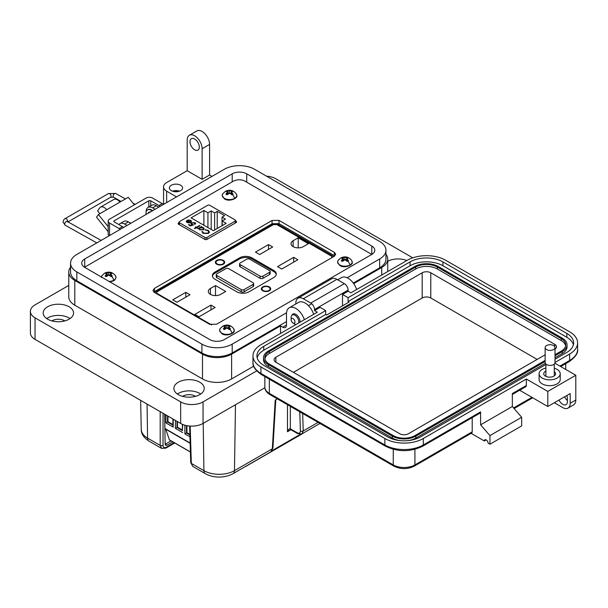 <?xml version="1.0" encoding="UTF-8"?>
<svg xmlns="http://www.w3.org/2000/svg" width="608" height="608" viewBox="0 0 608 608"><rect width="100%" height="100%" fill="white"/><g stroke="black" fill="none" stroke-linecap="round" stroke-linejoin="round"><path stroke-width="0.91" d="M334.385 252.35L278.973 220.362L272.065 220.476L154.47 288.367L152.942 290.472L154.272 292.357L209.676 324.345L216.585 324.231L334.18 256.34L335.707 254.235L334.385 252.35L334.385 255.634L334.803 255.907L278.973 223.645L272.065 223.759L154.47 291.65L153.854 292.083L154.47 291.65L154.47 292.478M371.792 246.05L246.719 173.835A10.268 5.928 180 0 0 232.195 173.835L84.717 258.985A10.268 5.928 180 0 0 81.708 263.173A10.268 5.928 180 0 0 84.717 267.368L209.79 339.583A10.268 5.928 180 0 0 224.314 339.583L371.792 254.433L371.792 246.05A10.268 5.928 180 0 1 374.802 250.245A10.268 5.928 180 0 1 371.792 254.433L244.553 180.941C240.928 179.246 237.15 179.352 233.236 181.252L84.542 267.262M179.018 222.68L178.205 223.151L178.152 224.002L205.185 239.605L206.659 239.575L236.421 222.391L236.474 221.54L235.608 221.038M236.421 222.391L236.474 221.54L236.474 222.361M178.205 224.033L178.205 223.151L178.152 224.002M334.385 256.211L334.385 255.634L278.973 223.645L272.065 223.759L154.47 291.65L154.47 288.367M221.745 333.138A7.273 4.203 180 0 1 220.096 328.662L219.549 330.395L221.829 333.678C226.427 336.954 235.395 333.131 234.232 330.395L233.685 328.662A7.273 4.203 180 0 1 232.036 333.138A7.273 4.203 180 0 1 221.745 333.138M229.946 329.293A4.317 2.493 180 0 1 229.36 329.574L226.89 327.97L224.42 329.574A4.317 2.493 180 0 1 223.835 329.293A4.317 2.493 180 0 1 223.349 328.951L224.77 326.747L223.349 326.101A4.317 2.493 180 0 1 223.835 325.766A4.317 2.493 180 0 1 224.42 325.485L229.36 325.485A4.317 2.493 180 0 1 230.432 326.101L229.011 326.747L230.432 328.951A4.317 2.493 180 0 1 229.946 329.293A8.155 4.712 -120 0 1 232.036 333.138M224.77 326.747L225.234 328.746M224.246 327.796L224.527 329.46M224.42 325.485L224.61 326.564M229.543 327.796L229.254 329.46M229.011 326.747L228.547 328.746M229.17 326.564L229.36 325.485M228.296 325.455L228.828 327.545M226.89 325.523L226.89 327.97M227.126 328.046L228.547 327.712M225.484 325.455L225.234 327.712L226.662 328.046M101.422 277.012A7.273 4.203 180 0 1 101.893 275.736L101.346 277.468M109.904 281.907L113.582 280.843L114.889 279.9L116.029 277.468L115.482 275.736A7.273 4.203 180 0 1 113.833 280.212A7.273 4.203 180 0 1 109.083 281.436M111.743 276.366A4.317 2.493 180 0 1 111.15 276.648L108.688 275.044L106.218 276.648A4.317 2.493 180 0 1 105.632 276.366A4.317 2.493 180 0 1 105.138 276.024L106.567 273.82L105.138 273.174A4.317 2.493 180 0 1 105.632 272.84A4.317 2.493 180 0 1 106.218 272.559L111.15 272.559A4.317 2.493 180 0 1 112.229 273.174L110.808 273.82L112.229 276.024A4.317 2.493 180 0 1 111.743 276.366A8.155 4.712 -120 0 1 113.833 280.212M106.567 273.82L107.031 275.819M106.035 274.869L106.324 276.534M106.218 272.559L106.408 273.63M111.332 274.869L111.051 276.534M110.808 273.82L110.337 275.819M110.96 273.63L111.15 272.559M110.094 272.528L110.618 274.618M108.688 272.597L108.688 275.044M108.916 275.12L110.344 274.778M107.282 272.528L107.031 274.778L108.452 275.12M341.848 257.594A4.317 2.493 180 0 1 342.433 257.313L347.366 257.313A4.317 2.493 180 0 1 348.445 257.936L347.024 258.575L348.445 260.786A4.317 2.493 180 0 1 347.951 261.121A4.317 2.493 180 0 1 347.366 261.402L344.896 259.806L342.433 261.402A4.317 2.493 180 0 1 341.848 261.121A4.317 2.493 180 0 1 341.354 260.786L342.775 258.575L341.354 257.936A4.317 2.493 180 0 1 341.848 257.594A8.155 4.712 -120 0 0 340.822 257.944L338.109 260.498L337.554 262.23L339.834 265.506C344.432 268.782 353.4 264.959 352.245 262.23L351.69 260.498A7.273 4.203 180 0 1 350.041 264.966A7.273 4.203 180 0 1 339.75 264.966A7.273 4.203 180 0 1 338.109 260.498L338.109 260.498A7.273 4.203 180 0 1 339.75 259.031M342.775 258.575L343.246 260.574M342.251 259.631L342.532 261.296M342.433 257.313L342.623 258.392M347.548 259.631L347.259 261.296M347.024 258.575L346.552 260.574M347.176 258.392L347.366 257.313M346.302 257.283L346.834 259.38M344.896 257.351L344.896 259.806M345.131 259.882L346.552 259.54M343.49 257.283L343.246 259.54L344.668 259.882M224.352 198.345A7.273 4.203 180 0 1 222.703 193.868L222.156 195.601L224.428 198.877C229.034 202.152 238.002 198.33 236.839 195.601L236.292 193.868A7.273 4.203 180 0 1 234.642 198.345A7.273 4.203 180 0 1 224.352 198.345M232.552 194.492A4.317 2.493 180 0 1 231.96 194.78L229.497 193.177L227.027 194.78A4.317 2.493 180 0 1 226.442 194.492A4.317 2.493 180 0 1 225.948 194.157L227.377 191.953L225.948 191.307A4.317 2.493 180 0 1 226.442 190.965A4.317 2.493 180 0 1 227.027 190.684L231.96 190.684A4.317 2.493 180 0 1 233.039 191.307L231.618 191.953L233.039 194.157A4.317 2.493 180 0 1 232.552 194.492A8.155 4.712 -120 0 1 234.642 198.345M227.377 191.953L227.84 193.944M226.845 193.002L227.134 194.666M227.027 190.684L227.217 191.763M232.142 193.002L231.861 194.666M231.618 191.953L231.146 193.944M231.77 191.763L231.96 190.684M230.903 190.661L231.428 192.751M229.497 190.73L229.497 193.177M229.725 193.253L231.154 192.911M228.091 190.661L227.84 192.911L229.262 193.253M235.228 221.092A1.322 0.76 180 0 0 235.608 220.552A1.322 0.76 180 0 0 235.228 220.012L209.646 205.246A1.322 0.76 180 0 0 207.784 205.246L179.406 221.624A1.322 0.76 0 0 0 179.018 222.163A1.322 0.76 0 0 0 179.406 222.703L204.98 237.47A1.322 0.76 0 0 0 206.849 237.47L235.228 221.092L235.228 223.083M186.246 221.456L187.127 220.286L190.357 222.156L190.927 221.38L190.372 220.628L188.092 219.952L190.76 220.339L191.535 221.32L190.714 222.46L189.096 222.916L187.013 222.49L186.268 221.236L187.127 220.56L190.357 222.156M196.817 227.567L197.448 227.932L196.376 227.818L194.917 228.661L194.476 228.403L195.928 227.567L195.297 227.202L195.738 226.944L196.376 227.308L199.538 225.484L199.986 225.735L196.817 227.567L197.212 228.068M202.654 231.587L203.619 233.1L207.906 233.153L208.764 231.982L207.769 230.675L205.094 229.733L208.278 230.379L209.448 232.051L208.316 233.434L203.087 233.381L201.97 231.542L202.639 231.929M201.924 231.838L202.631 231.861M203.893 210.467L207.928 212.792L211.196 210.9L214.616 212.876L217.223 211.371L224.618 215.642L222.011 217.147L225.424 219.116L222.156 221.008L226.184 223.334L213.378 230.721L191.094 217.854L203.893 210.467L203.893 225.249M203.422 229.816L199.675 229.794L198.945 228.532L197.828 228.661L201.438 226.579L201.886 226.83L201.256 227.194L203.422 227.65L204.204 228.737L203.422 229.816M194.727 224.162L194.522 223.022L192.022 223.022L191.558 223.63L192.12 224.337L193.458 224.823L190.486 225.956L188.457 224.785L188.966 224.496L190.646 225.462L192.212 224.869L190.866 223.698L191.596 222.756L195.054 222.748L195.685 223.592L194.894 224.261M190.76 220.339L191.52 221.464M188.092 220.225L190.76 220.613M190.357 222.429L190.912 221.517M199.538 225.484L199.743 225.872M196.376 227.308L199.538 225.758M195.738 226.944L196.376 227.582M195.928 227.567L194.712 228.54M209.448 232.324L208.278 230.652L205.094 230.006M207.906 233.153L208.757 232.119M203.619 233.1L207.906 233.426M202.654 231.861L203.619 233.373M207.928 227.574L207.928 212.792M211.196 210.9L211.196 229.467M222.156 225.659L222.156 221.008M222.011 225.743L222.011 217.147M217.223 228.509L217.223 211.371M214.616 212.876L214.616 230.014M204.197 228.874L203.422 227.924L201.256 227.194M201.643 226.974L201.438 226.579M198.071 228.798L201.438 226.852M193.458 225.097L192.12 224.337M191.573 223.774L192.12 224.61M194.727 224.436L194.522 223.296M195.054 222.748L195.67 223.736M191.596 222.756L195.054 223.022M190.882 223.835L191.596 223.03M192.212 224.869L190.646 225.462M188.966 224.496L190.646 225.735M188.7 222.832L189.871 222.384L188.7 222.832L187.431 222.49L187.127 221.076M186.823 221.525L187.127 220.803L189.871 222.384M203.551 228.866L202.988 229.832L200.108 229.809L199.5 228.828M188.7 222.558L187.431 222.49M187.431 222.216L187.127 220.803M200.108 229.809L199.485 228.692L200.085 227.871L202.966 227.894L203.566 228.73L202.988 229.558L200.108 229.535M177.946 191.588A5.282 3.048 0 0 0 174.017 191.588M179.474 191.178A6.597 3.808 0 0 0 172.49 191.178M180.652 185.25A6.597 3.808 0 0 0 173.455 184.429A6.597 3.808 0 0 0 169.381 187.948A6.597 3.808 0 0 0 171.319 190.638A6.597 3.808 0 0 0 178.509 191.467A6.597 3.808 0 0 0 182.582 187.948A6.597 3.808 0 0 0 180.652 185.25M211.994 176.404L209.585 175.013L202.122 179.322L202.122 148.717A10.564 6.095 -120 0 0 194.651 135.782A10.564 6.095 -120 0 0 189.369 135.257A10.564 6.095 -120 0 0 187.188 140.091L187.188 170.704L166.653 182.56A10.564 6.095 0 0 0 163.56 186.869A10.564 6.095 0 0 0 166.653 191.178L176.525 196.878M189.369 135.257L196.84 130.948A10.564 6.095 60 0 1 202.122 131.472A10.564 6.095 60 0 1 209.585 144.408L202.122 148.717M194.651 149.796A6.597 3.808 60 0 1 190.342 143.974A6.597 3.808 60 0 1 191.353 138.685A6.597 3.808 60 0 1 194.651 139.012A6.597 3.808 60 0 1 198.96 144.833A6.597 3.808 60 0 1 197.95 150.123A6.597 3.808 60 0 1 194.651 149.796M387.737 261.318A15.177 8.763 180 0 1 406.836 260.52M356.615 289.522A13.201 7.623 -120 0 0 348.103 278.266A13.201 7.623 -120 0 0 341.506 277.613L337.698 279.809M291.901 315.256A5.943 3.428 60 0 1 292.866 314.078A5.943 3.428 60 0 1 295.83 314.374A5.943 3.428 60 0 1 300.002 322.202M304.342 319.702A13.201 7.623 -120 0 0 295.83 308.446A13.201 7.623 -120 0 0 289.233 307.792A13.201 7.623 -120 0 0 286.497 313.834L286.497 325.044A5.282 3.048 -120 0 1 285.403 327.461A5.282 3.048 -120 0 1 282.766 327.195L280.524 325.903L231.618 354.145L231.618 378.936L253.68 366.191M313.675 314.313A13.201 7.623 -120 0 0 305.17 303.058A13.201 7.623 -120 0 0 298.566 302.404L289.233 307.792M177.384 394.022A15.177 8.763 180 0 1 199.789 393.429A15.177 8.763 180 0 1 200.724 394.022M178.319 394.615A15.177 8.763 180 0 1 173.873 388.421A15.177 8.763 180 0 1 183.244 380.319A15.177 8.763 180 0 1 199.789 382.219A15.177 8.763 180 0 1 204.235 388.421A15.177 8.763 180 0 1 194.864 396.515A15.177 8.763 180 0 1 178.319 394.615M46.702 318.577A15.177 8.763 180 0 1 69.107 317.984A15.177 8.763 180 0 1 70.049 318.577M47.637 319.17A15.177 8.763 180 0 1 43.191 312.976A15.177 8.763 180 0 1 52.569 304.874A15.177 8.763 180 0 1 69.107 306.774A15.177 8.763 180 0 1 73.553 312.976A15.177 8.763 180 0 1 64.182 321.07A15.177 8.763 180 0 1 47.637 319.17M195.495 396.355A8.58 4.955 0 0 0 195.122 396.127A8.58 4.955 0 0 0 182.613 396.355M64.813 320.91A8.58 4.955 0 0 0 64.44 320.682A8.58 4.955 0 0 0 51.931 320.91M353.704 283.655L381.71 267.49A20.596 11.886 0 0 0 387.737 259.084A20.596 11.886 0 0 0 385.943 254.228M202.122 179.322L187.188 170.704M158.787 207.123L156.385 205.732A9.242 5.335 -120 0 0 151.764 205.276L148.025 207.427A9.242 5.335 60 0 1 152.646 207.89L155.055 209.274M128.797 222.14A7.357 4.248 -120 0 1 129.808 222.612A7.357 4.248 -120 0 1 130.788 223.28L128.379 221.897A9.242 5.335 -120 0 0 123.758 221.441L120.027 223.6A9.242 5.335 60 0 1 124.648 224.056L127.049 225.439M70.566 267.163A20.596 11.886 0 0 0 68.772 272.019A20.596 11.886 0 0 0 74.799 280.425L202.494 354.145A20.596 11.886 0 0 0 231.618 354.145M280.524 333.45L280.524 325.903M68.772 272.019L68.772 296.803A20.596 11.886 0 0 0 74.799 305.208L202.494 378.936A20.596 11.886 0 0 0 231.618 378.936M118.955 224.61A9.242 5.335 60 0 1 120.027 223.6M146.125 212.063A9.242 5.335 60 0 1 148.025 207.427M209.585 175.013L209.585 144.408M412.764 257.83L275.857 178.79A15.838 9.143 0 0 0 266.517 176.168M68.772 285.41L35.036 304.889A15.838 9.143 0 0 0 30.4 311.357A15.838 9.143 0 0 0 35.036 317.824L180.652 401.888A15.838 9.143 0 0 0 203.049 401.888L256.698 370.918M30.4 311.357L30.4 332.91A15.838 9.143 0 0 0 35.036 339.378L180.652 423.449A15.838 9.143 0 0 0 203.049 423.449L264.883 387.752M99.864 213.697L97.607 210.892L99.72 207.883A7.22 4.172 60 0 1 100.533 207.13A7.22 4.172 60 0 1 104.143 207.488A7.22 4.172 60 0 1 106.696 209.752L98.397 214.548L96.535 217.2L108.163 231.663M134.338 204.85L128.273 197.296L119.974 202.092A7.22 4.172 -120 0 0 117.42 199.827A7.22 4.172 -120 0 0 113.81 199.47L100.533 207.13M120.285 229.353A7.919 4.575 60 0 0 119.122 228.54L109.539 223.007A4.697 2.713 0 0 1 108.163 221.084A4.697 2.713 0 0 1 109.539 219.169L146.049 198.094A4.697 2.713 180 0 1 152.684 198.094L162.275 203.627A7.919 4.575 -120 0 1 163.43 204.44M123.606 227.43A7.919 4.575 -120 0 0 122.444 226.624L114.22 221.874A1.338 0.775 0 0 1 113.825 221.327A1.338 0.775 0 0 1 114.22 220.78L148.831 200.792A1.338 0.775 0 0 1 150.731 200.792L158.954 205.542A7.919 4.575 60 0 1 160.117 206.355M108.163 221.084L108.163 234.019A4.697 2.713 0 0 0 109.227 235.737M108.163 226.693L98.397 214.548M103.474 211.614A1.946 1.125 -120 0 0 103.17 211.706A1.946 1.125 -120 0 0 102.95 211.903L103.459 211.614M148.306 213.172A0.882 0.509 60 0 1 148.367 212.618A4.712 2.721 60 0 1 148.854 212.184A4.712 2.721 60 0 1 149.477 211.979A0.882 0.509 60 0 1 149.994 212.2M146.102 214.442A7.357 4.248 60 0 1 147.531 209.889A7.357 4.248 60 0 1 151.21 210.254A7.357 4.248 60 0 1 152.198 210.923M152.608 210.687A7.357 4.248 -120 0 0 151.628 210.011A7.357 4.248 -120 0 0 147.949 209.646A7.357 4.248 -120 0 0 147.744 209.775M148.724 212.929A0.882 0.509 60 0 1 148.785 212.374A4.712 2.721 60 0 1 149.074 212.078M291.11 319.724A2.728 1.573 60 0 1 293.041 318.607A2.728 1.573 60 0 1 294.971 321.951A2.728 1.573 60 0 1 293.041 323.061A2.728 1.573 60 0 1 291.11 319.724L291.11 317.498A5.457 3.146 60 0 1 292.243 314.997A5.457 3.146 60 0 1 294.971 315.271A5.457 3.146 60 0 1 298.718 322.947M295.891 324.581A5.457 3.146 60 0 1 294.971 324.178L293.041 323.061L294.971 324.178M347.138 277.765L379.673 258.985A21.417 12.365 0 0 0 385.943 250.245A21.417 12.365 0 0 0 379.673 241.498L254.6 169.29A21.417 12.365 0 0 0 224.314 169.29L76.836 254.433A21.417 12.365 0 0 0 70.566 263.173A21.417 12.365 0 0 0 76.836 271.92L201.909 344.128A21.417 12.365 0 0 0 232.195 344.128L286.55 312.748M353.278 283.062L379.673 267.824A21.417 12.365 0 0 0 385.943 259.084L385.943 250.245M70.566 263.173L70.566 272.019A21.417 12.365 0 0 0 76.836 280.759L201.909 352.967A21.417 12.365 0 0 0 232.195 352.967L286.497 321.617M554.276 368.258A10.556 6.095 180 0 1 560.226 373.745A10.556 6.095 180 0 1 557.133 378.054A10.556 6.095 180 0 1 545.627 379.377A10.556 6.095 180 0 1 539.106 373.745A10.556 6.095 180 0 1 542.199 369.436A10.556 6.095 180 0 1 545.878 368.053M560.226 373.745L560.226 379.559A10.556 6.095 180 0 1 557.133 383.868A10.556 6.095 180 0 1 545.627 385.191A10.556 6.095 180 0 1 539.106 379.559L539.106 373.745M545.878 371.1A5.936 3.428 0 0 0 545.467 371.321A5.936 3.428 0 0 0 543.727 373.745A5.936 3.428 0 0 0 547.398 376.907A5.936 3.428 0 0 0 553.865 376.17A5.936 3.428 0 0 0 555.606 373.745A5.936 3.428 0 0 0 554.276 371.579M567.401 400.467A6.597 3.808 60 0 1 564.596 396.804M545.878 364.511L420.516 436.886A23.226 13.406 180 0 1 387.668 436.886L263.735 365.34A23.226 13.406 180 0 1 256.933 355.855A23.226 13.406 180 0 1 263.735 346.37L325.698 310.597L320.104 307.367L314.503 310.597L317.3 312.216L260.938 344.759A27.185 15.694 0 0 0 252.974 355.855A27.185 15.694 0 0 0 260.938 366.951L384.864 438.505A27.185 15.694 0 0 0 423.312 438.505L526.338 379.02L547.8 391.415L547.8 406.501L570.198 393.574L570.198 403.271A10.556 6.095 60 0 1 568.009 408.105L573.61 404.867A10.556 6.095 -120 0 0 575.799 400.034L575.799 375.25L554.891 363.181M558.995 400.034A6.597 3.808 -120 0 0 566.033 404.67A6.597 3.808 -120 0 0 567.401 401.652L567.401 398.422A6.597 3.808 -120 0 0 566.831 395.512M559.93 366.092L569.635 360.491L569.635 354.023L555.005 362.467M547.8 391.415L575.799 375.25M569.635 354.023A27.185 15.694 0 0 0 577.6 342.927A27.185 15.694 0 0 0 569.635 331.824L445.71 260.277A27.185 15.694 0 0 0 407.261 260.277L350.9 292.82L348.095 291.202L342.502 294.439L348.095 297.669L410.066 261.896A23.226 13.406 180 0 1 442.913 261.896L566.838 333.442A23.226 13.406 180 0 1 573.64 342.927A23.226 13.406 180 0 1 566.838 352.404L555.005 359.237M568.009 408.105A10.556 6.095 60 0 1 562.734 407.58L554.336 402.732M486.21 439.903L484.34 440.982L471.116 433.344M348.095 291.202L348.095 290.122A5.282 3.048 -120 0 0 344.364 283.662L336.9 279.353A10.556 6.095 -120 0 0 331.618 278.829L298.026 298.224A10.556 6.095 60 0 1 303.308 298.748L310.772 303.058A5.282 3.048 60 0 1 314.503 309.518L314.503 310.597M512.339 394.463L525.791 386.696A2.637 1.528 -120 0 0 526.338 385.487L526.338 379.02M519.642 390.245L547.8 406.501M423.312 438.505L423.312 444.965L480.609 411.89L480.609 424.817L512.339 406.501L512.339 393.566L526.338 385.487M342.502 305.854L342.502 294.439M410.066 261.896L410.066 265.772L348.095 301.545L349.03 302.085L326.633 315.02L325.698 314.48L325.698 310.597M325.698 314.48L263.735 350.254L263.735 346.37M257.176 357.793A23.226 13.406 180 0 1 263.735 350.254M410.066 265.772A23.226 13.406 180 0 1 442.913 265.772L566.838 337.318A23.226 13.406 180 0 1 573.397 344.865M348.095 301.545L348.095 297.669M414.914 449.327L414.914 464.907A2.637 1.528 -120 0 1 414.367 466.116L471.664 433.033A2.637 1.528 -120 0 0 472.211 431.824L414.914 464.907A15.306 8.839 180 0 1 393.262 464.907L269.336 393.353A15.306 8.839 180 0 1 264.852 387.106L264.852 376.572M472.211 417.628L472.211 431.824M484.34 440.982A2.637 1.528 60 0 1 484.888 439.774A2.637 1.528 60 0 1 486.924 440.481A2.637 1.528 60 0 1 488.08 443.141L489.942 444.212L489.942 435.594L480.609 424.817M480.609 411.89A2.637 1.528 60 0 1 480.062 413.098L422.765 446.173C410.316 452.147 397.86 452.147 385.411 446.173A2.637 1.528 120 0 1 384.864 444.965A27.185 15.694 0 0 0 423.312 444.965A2.637 1.528 60 0 1 422.765 446.173M489.942 444.212L521.672 425.896L521.672 417.278L512.339 406.501M295.838 303.977L295.838 303.058A10.556 6.095 60 0 1 298.026 298.224M489.942 435.594L521.672 417.278M545.14 361.486L415.849 436.134A16.629 9.599 180 0 1 392.335 436.134L268.402 364.587A16.629 9.599 180 0 1 263.53 357.793A16.629 9.599 180 0 1 268.402 351.006L414.724 266.524A16.629 9.599 180 0 1 438.246 266.524L562.172 338.078A16.629 9.599 180 0 1 567.044 344.865L567.044 346.803A16.629 9.599 180 0 1 562.172 353.59L555.005 357.732M545.323 363.326L415.849 438.072A16.629 9.599 180 0 1 407.793 440.64M400.391 440.64A16.629 9.599 180 0 1 392.335 438.072L268.402 366.525A16.629 9.599 180 0 1 263.53 359.738L263.53 357.793M567.044 344.865A16.629 9.599 180 0 1 562.172 351.652L555.005 355.786M545.14 360.407L414.914 435.594A15.306 8.839 180 0 1 393.262 435.594L269.336 364.048A15.306 8.839 180 0 1 264.852 357.793A15.306 8.839 180 0 1 269.336 351.546L415.659 267.064A15.306 8.839 180 0 1 437.312 267.064L561.237 338.618A15.306 8.839 180 0 1 565.721 344.865A15.306 8.839 180 0 1 561.237 351.112L555.005 354.715M264.944 358.766A15.306 8.839 180 0 1 269.336 353.484L415.659 269.002A15.306 8.839 180 0 1 437.312 269.002L561.237 340.556A15.306 8.839 180 0 1 565.63 345.838M545.14 354.806L408.378 433.762A6.072 3.504 180 0 1 399.798 433.762L275.872 362.216A6.072 3.504 180 0 1 274.094 359.738A6.072 3.504 180 0 1 275.872 357.253L422.195 272.779A6.072 3.504 180 0 1 430.776 272.779L554.709 344.326A6.072 3.504 180 0 1 556.487 346.803A6.072 3.504 180 0 1 555.005 349.098M293.413 372.339L422.195 297.988A6.072 3.504 180 0 1 430.776 297.988L537.16 359.412M553.561 349.577A4.932 2.85 180 0 1 548.188 350.193A4.932 2.85 180 0 1 545.14 347.563A4.932 2.85 180 0 1 546.584 345.549A4.932 2.85 180 0 1 551.965 344.926A4.932 2.85 180 0 1 555.005 347.563A4.932 2.85 180 0 1 553.561 349.577M555.005 347.563L555.005 362.566A4.932 2.85 180 0 1 553.561 364.58A4.932 2.85 180 0 1 548.188 365.195A4.932 2.85 180 0 1 545.14 362.566L545.14 347.563M190.19 426.071L191.322 463.387L203.923 470.66C208.202 473.054 213.294 474.27 219.199 474.316C225.127 474.263 230.219 473.047 234.468 470.66L272.323 448.803L275.211 400.132L277.37 398.886M147.06 404.054L147.584 438.132C143.442 435.662 141.337 432.721 141.254 429.316L140.638 400.345M290.32 406.364L290.32 428.784A2.014 1.163 120 0 0 290.73 429.62L287.478 431.741C288.382 429.56 289.309 428.564 290.244 428.754A2.014 1.102 117.6 0 0 290.662 429.582A2.014 1.102 117.6 0 0 290.67 429.59A2.014 1.102 117.6 0 0 290.7 429.605M165.14 444.25L167.002 445.178L172.763 441.849M171.038 440.853L165.277 444.182M167.002 445.178L165.672 445.314L165.14 444.174L164.669 414.223M163.035 413.273L163.035 445.413A2.014 1.201 0 0 1 160.185 445.413L147.584 438.132A6.703 3.868 120 0 0 148.968 441.104L161.538 448.362L160.185 445.413L160.185 411.631M235.471 404.73L234.468 470.66A6.703 3.868 -120 0 1 233.077 473.64L270.811 451.85L272.323 448.803A2.014 1.117 -176.6 0 0 272.908 448.073L275.774 399.806M191.322 463.387L192.751 466.382L190.73 462.597A2.014 1.163 -1.7 0 0 191.322 463.387M290.244 428.754L297.228 432.774C299.189 433.686 300.238 433.101 300.375 431.026A2.014 1.239 -1.8 0 0 303.217 430.966L301.948 433.876L319.96 423.472M177.452 421.602L177.452 427.196L176.989 427.462L182.4 430.586L182.4 424.316M176.989 421.329L176.989 427.462L175.4 428.382L175.4 420.417M172.915 424.574L167.968 421.716L167.968 416.123M167.504 415.857L167.504 421.99L172.915 425.114L172.915 418.98M167.968 421.716L165.916 422.902L165.916 414.937M169.716 439.994A0.79 0.456 -60 0 1 169.358 439.789L190.41 451.942M165.764 429.225L169.358 439.789M190.144 443.308L164.981 428.777A0.79 0.456 -60 0 1 164.897 428.701M164.814 414.306L164.814 423.502M182.4 430.046L177.452 427.196M172.915 425.114L173.196 427.105L165.916 422.902M173.196 419.14L173.196 427.105M182.681 424.437L182.4 430.586M182.681 432.584L175.4 428.382M189.878 434.363L186.937 432.668L186.474 432.942L189.894 434.918M186.937 425.676L186.937 432.668M186.474 425.585L186.474 432.942L184.885 433.854L184.885 425.19M189.954 436.78L184.885 433.854M217.178 260.65A4.02 2.326 180 0 1 221.563 260.148A4.02 2.326 180 0 1 224.048 262.291A4.02 2.326 180 0 1 222.87 263.933A4.02 2.326 180 0 1 218.485 264.442A4.02 2.326 180 0 1 216 262.291A4.02 2.326 180 0 1 217.178 260.65M269.336 290.761A4.697 2.713 180 0 1 262.702 290.761A4.697 2.713 180 0 1 262.702 286.93A4.697 2.713 180 0 1 269.336 286.93A4.697 2.713 180 0 1 269.336 290.761L269.336 290.761M262.823 290.829A4.362 2.516 180 0 1 261.66 289.119A4.362 2.516 180 0 1 262.937 287.341A4.362 2.516 180 0 1 263.059 287.272M223.341 264.206A4.697 2.713 180 0 1 216.706 264.206A4.697 2.713 180 0 1 216.706 260.376A4.697 2.713 180 0 1 223.341 260.376A4.697 2.713 180 0 1 223.341 264.206L223.341 264.206M216.828 264.275A4.362 2.516 180 0 1 215.665 262.565A4.362 2.516 180 0 1 216.942 260.786A4.362 2.516 180 0 1 217.064 260.718M215.992 263.522A4.362 2.516 180 0 1 216 263.515L216 262.291M298.216 237.819L308.416 243.702L303.316 246.643A7.212 4.165 180 0 1 295.458 247.547A7.212 4.165 180 0 1 291.012 243.702A7.212 4.165 180 0 1 293.124 240.76L298.216 237.819L298.216 247.866M268.508 244.591L272.68 247L259.639 254.532L255.466 252.122L268.508 244.591L268.508 249.409M293.664 257.336L297.836 259.745L281.717 269.055L277.544 266.646L293.664 257.336L293.664 262.154M210.421 288.504L215.521 285.562L225.712 291.445L220.62 294.394A7.212 4.165 180 0 1 212.762 295.29A7.212 4.165 180 0 1 208.316 291.445A7.212 4.165 180 0 1 210.421 288.504L210.421 294.394M185.812 292.342L189.985 294.751L176.943 302.275L172.771 299.866L185.812 292.342L185.812 297.16M210.968 305.079L215.141 307.488L199.021 316.798L194.849 314.389L210.968 305.079L210.968 309.898M214.928 279.201A8.717 5.031 180 0 1 212.374 275.637A8.717 5.031 180 0 1 214.928 272.08L239.582 257.845A8.717 5.031 180 0 1 251.917 257.845L273.729 270.438A8.717 5.031 180 0 1 276.275 273.995A8.717 5.031 180 0 1 273.729 277.552L249.067 291.787A8.717 5.031 180 0 1 236.74 291.787L214.928 279.201M215.521 295.61L215.521 285.562M268.979 287.272A4.362 2.516 180 0 1 270.378 289.119A4.362 2.516 180 0 1 269.215 290.829M212.428 276.184A8.717 5.031 180 0 1 214.928 273.174L239.582 258.94A8.717 5.031 180 0 1 251.917 258.94L273.729 271.533A8.717 5.031 180 0 1 276.23 274.542M222.984 260.718A4.362 2.516 180 0 1 224.382 262.565A4.362 2.516 180 0 1 223.22 264.275M253.688 283.579L253.688 285.768A2.014 1.163 180 0 1 253.103 286.588L244.089 291.787A2.014 1.163 180 0 1 241.247 291.787L216.828 277.689A2.014 1.163 180 0 1 216.235 276.868L216.235 274.679A2.014 1.163 180 0 1 216.828 273.858L225.834 268.66A2.014 1.163 180 0 1 228.676 268.66L253.103 282.758A2.014 1.163 180 0 1 253.688 283.579A2.014 1.163 180 0 1 253.103 284.4L244.089 289.598A2.014 1.163 180 0 1 241.247 289.598L216.828 275.5A2.014 1.163 180 0 1 216.235 274.679M270.165 271.464L270.165 273.653A2.014 1.163 180 0 1 269.58 274.474L262.937 278.304A2.014 1.163 180 0 1 260.095 278.304L240.175 266.813A2.014 1.163 180 0 1 239.59 265.992L239.59 263.796A2.014 1.163 180 0 1 240.175 262.975L246.818 259.145A2.014 1.163 180 0 1 249.66 259.145L269.58 270.644A2.014 1.163 180 0 1 270.165 271.464A2.014 1.163 180 0 1 269.58 272.285L262.937 276.116A2.014 1.163 180 0 1 260.095 276.116L240.175 264.617A2.014 1.163 180 0 1 239.59 263.796M224.048 263.515A4.362 2.516 180 0 1 224.056 263.522L224.048 262.291M263.173 287.204A4.02 2.326 180 0 1 267.558 286.702A4.02 2.326 180 0 1 270.043 288.846A4.02 2.326 180 0 1 268.865 290.487A4.02 2.326 180 0 1 264.48 290.996A4.02 2.326 180 0 1 261.995 288.846A4.02 2.326 180 0 1 263.173 287.204M278.973 220.362L278.973 224.93M272.065 220.476L272.065 224.496M223.835 325.766A8.155 4.712 -120 0 0 222.809 326.116L220.096 328.662M105.632 272.84A8.155 4.712 -120 0 0 104.606 273.19L101.893 275.736M350.041 264.966A8.155 4.712 -120 0 0 347.951 261.121M226.442 190.965A8.155 4.712 -120 0 0 225.416 191.315L222.703 193.868M179.406 224.724L179.406 222.703M204.98 237.47L204.98 239.491M206.849 239.468L206.849 237.47M156.385 205.732L152.646 207.89M128.379 221.897L124.648 224.056M282.766 327.195L286.497 325.044M381.71 267.49L381.71 275.029M202.494 354.145L202.494 378.936M74.799 280.425L74.799 305.208M166.653 191.178L166.653 202.578M203.049 401.888L203.049 423.449M180.652 401.888L180.652 423.449M35.036 317.824L35.036 339.378M158.954 205.542L162.275 203.627M119.122 228.54L122.444 226.624M150.731 200.792L150.731 205.869M148.831 206.963L148.831 200.792M114.22 220.78L114.22 221.874M109.539 223.007L109.539 235.554M119.974 202.092L106.696 209.752M148.367 212.618L148.785 212.374M246.719 173.835L246.719 182.187M232.195 173.835L232.195 181.845M84.717 258.985L84.717 267.11M379.673 258.985L379.673 267.824M232.195 344.128L232.195 352.967M201.909 344.128L201.909 352.967M76.836 271.92L76.836 280.759M561.237 366.844L561.237 366.229M570.198 403.271L575.799 400.034M569.088 361.699A2.637 1.528 -120 0 0 569.635 360.491A27.185 15.694 180 0 0 577.6 349.387C578.2 353.157 575.366 357.261 569.088 361.699L560.705 366.54M384.864 438.505L384.864 444.965L260.938 373.418A2.637 1.528 120 0 0 261.486 374.627L385.411 446.173M260.938 366.951L260.938 373.418A27.185 15.694 0 0 1 252.974 362.322L252.974 355.855M348.095 290.122L314.503 309.518M566.838 333.442L566.838 337.318M442.913 261.896L442.913 265.772M264.852 387.106C264.799 389.91 266.471 392.403 269.884 394.562A2.637 1.528 -60 0 1 269.336 393.353L269.336 379.164M269.884 394.562L393.809 466.116A2.637 1.528 -60 0 1 393.262 464.907L393.262 449.327M531.939 397.343L513.585 407.938M303.308 298.748L336.9 279.353M310.772 303.058L344.364 283.662M562.172 351.652L562.172 353.59M268.402 366.525L268.402 364.587M392.335 438.072L392.335 436.134M415.849 438.072L415.849 436.134M561.237 338.618L561.237 340.556M437.312 267.064L437.312 269.002M415.659 267.064L415.659 269.002M269.336 351.546L269.336 353.484M554.709 344.326L554.709 346.575M430.776 272.779L430.776 297.988M422.195 272.779L422.195 297.988M275.872 357.253L275.872 362.216M67.655 221.707A2.143 1.239 -120 0 0 67.693 221.312A2.143 1.239 -120 0 0 66.158 218.705A2.143 1.239 -120 0 0 65.109 218.614C64.433 218.546 63.726 219.663 62.996 221.958L65.14 225.203A2.143 1.254 119.2 0 1 64.668 224.208A2.143 1.254 119.2 0 1 66.158 221.57A2.143 1.254 119.2 0 1 67.23 221.464L67.275 221.897M121.106 201.43L113.59 197.228A2.143 1.254 -60.8 0 1 113.118 196.232A2.143 1.254 -60.8 0 1 114.608 193.602A2.143 1.254 -60.8 0 1 115.672 193.496L108.513 193.557A2.143 1.239 -120 0 1 109.562 193.648A2.143 1.239 -120 0 1 111.097 196.255A2.143 1.239 -120 0 1 110.656 197.266L67.997 221.89M245.07 466.716A2.014 2.014 0 0 0 245.685 466.48A2.014 1.163 -120 0 0 245.959 466.199M245.685 466.48L301.636 434.18A2.014 1.163 -120 0 0 301.91 433.892M272.095 450.642L300.329 434.34M290.936 429.742L287.478 431.741L287.478 404.723M300.375 431.026L299.774 411.821M302.67 413.493L303.217 430.966L318.075 422.385M163.035 445.413C163.233 447.526 164.32 448.134 166.296 447.23L174.184 442.67M233.077 473.64C224.413 478.336 213.248 478.093 205.314 473.64L205.314 473.64A6.703 3.868 -60 0 1 203.923 470.66L203.201 423.358M297.228 432.774A2.014 1.163 120 0 0 297.639 433.61L301.948 433.876M164.874 448.02A2.014 1.163 -120 0 0 165.878 448.119L165.878 448.119A2.014 1.163 -120 0 0 166.296 447.23M164.89 428.458L190.137 443.034M333.564 256.69L332.439 255.793A2.683 1.55 120 0 0 331.102 255.93A2.683 1.55 180 0 1 331.109 258.111M331.102 255.93L277.043 224.717A2.683 1.55 -60 0 1 278.388 224.588L271.913 224.588A2.683 1.55 60 0 1 273.25 224.717L157.556 291.513A2.683 1.55 0 0 0 157.556 293.71A2.683 1.55 120 0 0 157.13 294.006M211.493 324.984A2.683 1.55 -60 0 1 211.607 324.915L157.556 293.71M277.043 224.717A2.683 1.55 0 0 0 273.25 224.717M293.124 240.76L293.124 246.643M157.556 291.513A2.683 1.55 -120 0 0 156.21 291.384L154.782 292.653M214.928 272.08L214.928 273.174M239.582 258.94L239.582 257.845M273.729 270.438L273.729 271.533M251.917 257.845L251.917 258.94M244.089 289.598L244.089 291.787M253.103 286.588L253.103 284.4M216.828 277.689L216.828 275.5M241.247 291.787L241.247 289.598M240.175 264.617L240.175 266.813M260.095 278.304L260.095 276.116M262.937 278.304L262.937 276.116M269.58 274.474L269.58 272.285M233.685 328.662C230.675 324.961 227.05 324.11 222.809 326.116M115.482 275.736C112.472 272.034 108.847 271.183 104.606 273.19M351.69 260.498C348.68 256.789 345.063 255.938 340.822 257.944M236.292 193.868C233.282 190.16 229.657 189.308 225.416 191.315M179.018 222.163L179.018 224.504M235.608 220.552L235.608 222.862M387.737 259.084L387.737 271.548M163.56 186.869L163.56 204.364M147.531 209.889L147.949 209.646M292.243 314.997L294.28 313.819M308.454 305.642L311.722 303.749M565.721 369.436L565.721 363.645M577.6 349.387L577.6 342.927M414.367 466.116C407.512 469.422 400.664 469.422 393.809 466.116M514.102 408.53L532.707 397.784M261.486 374.627C255.231 370.226 252.396 366.122 252.974 362.322M545.878 364.055L545.878 376.382M554.276 364.055L554.276 375.904M96.816 242.896L65.14 225.203M101.133 240.403L67.23 221.464M65.109 218.614L108.513 193.557M113.59 197.228L110.656 197.266M115.672 193.496L125.43 198.938M132.985 203.163L135.158 204.379M301.636 434.18A2.014 2.014 0 0 0 302.153 433.755M148.968 441.104C143.686 437.593 141.109 433.717 141.261 429.468M205.314 473.64L192.751 466.382M272.908 448.073L270.811 451.85M290.73 429.62L297.639 433.61M174.747 442.996L165.878 448.119L161.538 448.362M190.73 462.597L189.628 426.033M169.495 439.964L190.41 452.04M332.439 255.793L278.388 224.588M156.21 291.384L271.913 224.588M270.043 290.092L270.043 288.846M261.995 290.092L261.995 288.846"/></g></svg>
